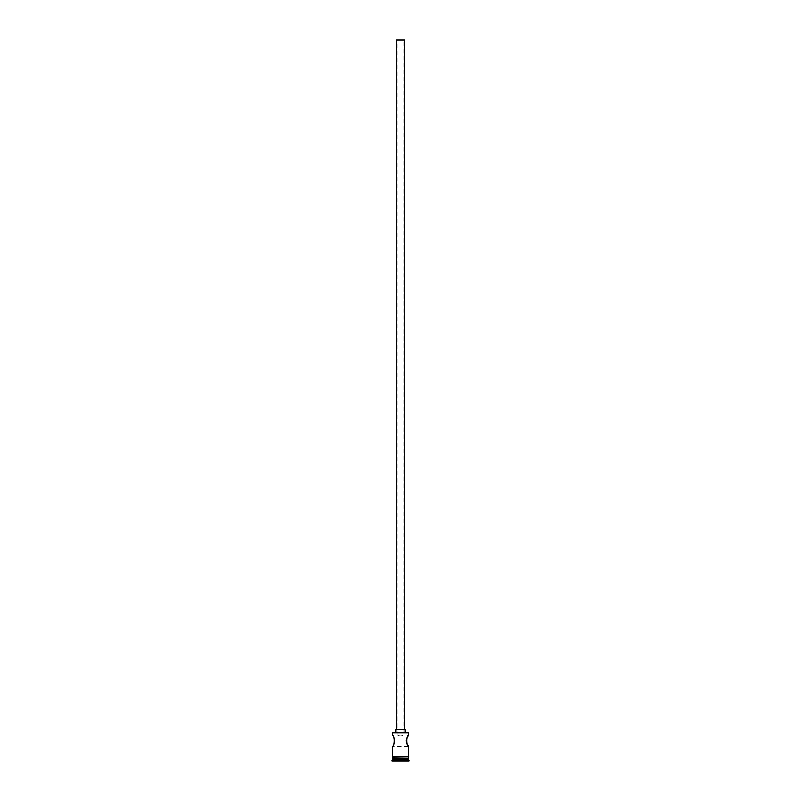 <?xml version="1.0" encoding="UTF-8"?>
<svg xmlns="http://www.w3.org/2000/svg" width="801" height="801" viewBox="0 0 801 801"><rect width="100%" height="100%" fill="white"/><g stroke="black" fill="none" stroke-linecap="round" stroke-linejoin="round"><path stroke-width="0.6" stroke-dasharray="4 3" d="M393.531 736.68L392.42 734.978L397.036 734.978L397.036 40.05L403.964 40.05L397.036 40.05M408.58 734.978L403.964 734.978C401.651 736.199 399.349 736.199 397.036 734.978C399.349 736.199 401.651 736.199 403.964 734.978L403.964 40.05M396.455 729.2L404.545 729.2L396.455 729.2M395.884 732.665L405.116 732.665L395.884 732.665M406.417 739.023L406.588 738.482M407.008 737.521L407.469 736.68M393.531 744.82L392.42 746.522L408.58 746.522M393.992 737.531L394.412 738.502M394.583 739.023L394.723 739.573M394.723 741.906L393.982 743.979M408.23 758.297L392.77 758.297L408.23 758.297M408.58 757.145L392.42 757.145L408.58 757.145M408.64 756.565L392.36 756.565M392.36 757.145L408.64 757.145M408.35 732.665L392.65 732.665M400.5 760.95L394.843 760.95L400.5 760.95M391.839 760.95L409.161 760.95M391.839 760.369L409.161 760.369M392.42 758.637L408.58 758.637M392.42 759.799L408.58 759.799M392.42 758.297L408.58 758.297M392.42 756.565L408.58 756.565M392.42 732.895L408.58 732.895M405.116 729.2L395.884 729.2M404.545 40.05L396.455 40.05M405.927 758.637L406.157 760.95L405.927 758.637L400.5 758.637L400.5 760.72L400.5 758.637L405.927 758.637M395.073 758.637L394.843 760.95L395.073 758.637L400.5 758.637L395.073 758.637"/><path stroke-width="1.2" d="M392.42 732.895L408.58 732.895L392.42 732.895L392.42 734.978C394.953 734.627 394.963 746.852 392.42 746.522L392.42 756.565L408.58 756.565L408.58 746.522L407.479 744.84M396.455 729.2L396.455 40.05L404.545 40.05L404.545 729.2M395.884 732.665L395.884 729.2L405.116 729.2L405.116 732.665M407.459 744.8L406.688 743.268M406.588 743.008L406.277 741.936M406.217 741.576L406.157 740.755M406.157 740.645L406.417 739.023M406.588 738.482L407.008 737.521M407.469 736.68L408.58 734.978C406.047 734.647 406.047 746.862 408.58 746.522M393.531 736.68L393.992 737.531M394.412 738.502L394.583 739.023M394.723 739.573L394.723 741.906M393.982 743.979L393.531 744.82M392.77 758.297L391.839 760.95L409.161 760.95L409.161 760.369L391.839 760.369M408.23 758.297L392.42 758.637M408.58 758.637L408.58 759.799L392.42 759.799M408.58 759.799L409.161 760.369M408.58 732.895L408.58 734.978M392.42 757.145L392.42 758.297L408.58 758.297L408.58 757.145M392.36 756.565L408.931 756.855L392.36 757.145L392.36 756.565"/></g></svg>
